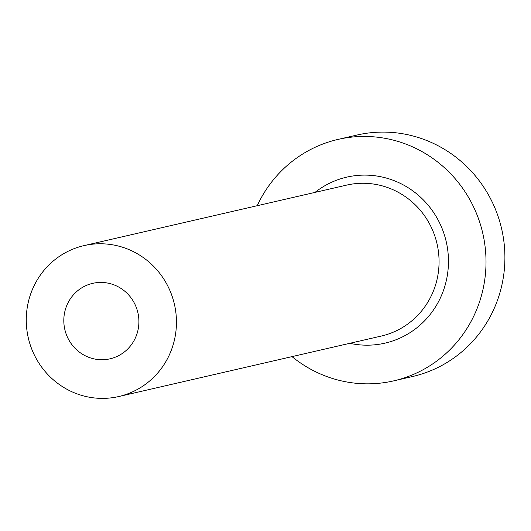 <?xml version="1.0" encoding="UTF-8"?>
<svg xmlns="http://www.w3.org/2000/svg" width="531" height="531" viewBox="0 0 531 531"><rect width="100%" height="100%" fill="white"/><g stroke="black" fill="none" stroke-linecap="round" stroke-linejoin="round"><path stroke-width="0.8" d="M65.831 333.076A38.717 37.482 -103 0 0 110.05 358.81A38.717 37.482 -103 0 0 136.885 309.088A38.717 37.482 -103 0 0 92.666 283.355A38.717 37.482 -103 0 0 65.831 333.076M172.409 297.094A77.433 74.971 -103 0 0 83.978 245.627A77.433 74.971 -103 0 0 30.307 345.07A77.433 74.971 -103 0 0 118.745 396.538A77.433 74.971 -103 0 0 172.409 297.094M292.004 356.62A123.896 119.946 -103 0 0 393.677 380.873A123.896 119.946 -103 0 0 479.546 221.766A123.896 119.946 -103 0 0 338.048 139.407A123.896 119.946 -103 0 0 257.23 205.709M393.677 380.873L412.574 376.519A123.896 119.946 -103 0 0 498.436 217.411A123.896 119.946 -103 0 0 356.938 135.06L338.048 139.407M315.002 192.401A85.179 82.464 77 0 1 444.016 233.759A85.179 82.464 77 0 1 428.039 317.034A85.179 82.464 77 0 1 349.77 343.311M118.745 396.538L381.358 336.037A77.433 74.971 -103 0 0 435.022 236.594A77.433 74.971 -103 0 0 346.59 185.12L83.978 245.627"/></g></svg>
